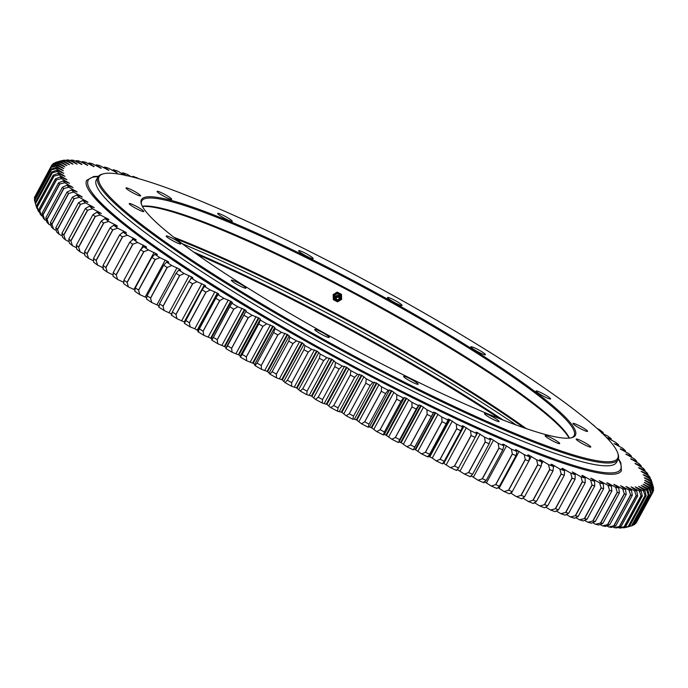 <?xml version="1.0" encoding="UTF-8"?>
<svg xmlns="http://www.w3.org/2000/svg" width="688" height="688" viewBox="0 0 688 688"><rect width="100%" height="100%" fill="white"/><g stroke="black" fill="none" stroke-linecap="round" stroke-linejoin="round"><path stroke-width="1.03" d="M337.077 297.096L337.696 297.311M585.161 445.084A8.29 1.006 -151.5 0 1 576.191 439.116A8.29 1.006 -151.5 0 1 581.799 441.06A8.29 1.006 -151.5 0 1 590.768 447.028A8.29 1.006 -151.5 0 1 585.161 445.084M554.098 441.636A8.29 1.006 -151.5 0 1 545.128 435.667A8.29 1.006 -151.5 0 1 550.735 437.611A8.29 1.006 -151.5 0 1 559.705 443.579A8.29 1.006 -151.5 0 1 554.098 441.636M493.502 419.594A8.29 1.006 -151.5 0 1 484.533 413.626A8.29 1.006 -151.5 0 1 490.14 415.569A8.29 1.006 -151.5 0 1 499.11 421.538A8.29 1.006 -151.5 0 1 493.502 419.594M323.687 335.469A8.29 1.006 -151.5 0 1 314.717 329.5A8.29 1.006 -151.5 0 1 320.316 331.444A8.29 1.006 -151.5 0 1 329.285 337.412A8.29 1.006 -151.5 0 1 323.687 335.469M240.318 286.191A8.29 1.006 -151.5 0 1 231.349 280.222A8.29 1.006 -151.5 0 1 236.956 282.175A8.29 1.006 -151.5 0 1 245.926 288.143A8.29 1.006 -151.5 0 1 240.318 286.191M175.182 241.987A8.29 1.006 -151.5 0 1 166.221 236.018A8.29 1.006 -151.5 0 1 171.819 237.962A8.29 1.006 -151.5 0 1 180.789 243.93A8.29 1.006 -151.5 0 1 175.182 241.987M138.202 209.582A8.29 1.006 -151.5 0 1 129.232 203.614A8.29 1.006 -151.5 0 1 134.839 205.557A8.29 1.006 -151.5 0 1 143.809 211.526A8.29 1.006 -151.5 0 1 138.202 209.582M134.994 193.904A8.29 1.006 -151.5 0 1 126.033 187.936A8.29 1.006 -151.5 0 1 131.632 189.879A8.29 1.006 -151.5 0 1 140.601 195.848A8.29 1.006 -151.5 0 1 134.994 193.904M166.057 197.353A8.29 1.006 -151.5 0 1 157.088 191.384A8.29 1.006 -151.5 0 1 162.695 193.328A8.29 1.006 -151.5 0 1 171.665 199.296A8.29 1.006 -151.5 0 1 166.057 197.353M226.662 219.386A8.29 1.006 -151.5 0 1 217.692 213.418A8.29 1.006 -151.5 0 1 223.299 215.37A8.29 1.006 -151.5 0 1 232.269 221.338A8.29 1.006 -151.5 0 1 226.662 219.386M307.57 256.667A8.29 1.006 -151.5 0 1 298.601 250.699A8.29 1.006 -151.5 0 1 304.208 252.642A8.29 1.006 -151.5 0 1 313.178 258.611A8.29 1.006 -151.5 0 1 307.57 256.667M396.477 303.511A8.29 1.006 -151.5 0 1 387.507 297.543A8.29 1.006 -151.5 0 1 393.115 299.486A8.29 1.006 -151.5 0 1 402.084 305.455A8.29 1.006 -151.5 0 1 396.477 303.511M479.846 352.789A8.29 1.006 -151.5 0 1 470.876 346.821A8.29 1.006 -151.5 0 1 476.483 348.764A8.29 1.006 -151.5 0 1 485.444 354.733A8.29 1.006 -151.5 0 1 479.846 352.789M544.973 397.002A8.29 1.006 -151.5 0 1 536.004 391.033A8.29 1.006 -151.5 0 1 541.611 392.977A8.29 1.006 -151.5 0 1 550.581 398.945A8.29 1.006 -151.5 0 1 544.973 397.002M412.585 382.313A8.29 1.006 -151.5 0 1 403.624 376.345A8.29 1.006 -151.5 0 1 409.222 378.288A8.29 1.006 -151.5 0 1 418.192 384.257A8.29 1.006 -151.5 0 1 412.585 382.313M581.962 429.407A8.29 1.006 -151.5 0 1 572.992 423.438A8.29 1.006 -151.5 0 1 578.591 425.382A8.29 1.006 -151.5 0 1 587.561 431.35A8.29 1.006 -151.5 0 1 581.962 429.407M523.74 427.73A279.612 34.073 28.5 0 0 281.616 286.595A279.612 34.073 28.5 0 0 175.887 238.856M173.815 237.24A278.692 33.961 -151.5 0 1 282.235 286.01A278.692 33.961 -151.5 0 1 526.225 428.581M569.131 438.144A246.906 30.091 28.5 0 0 303.081 267.211A246.906 30.091 28.5 0 0 142.433 206.469M142.33 206.271A245.986 29.98 -151.5 0 1 303.709 266.626A245.986 29.98 -151.5 0 1 569.346 438.118M408.474 377.394A246.906 30.091 -151.5 0 1 141.298 203.803A246.906 30.091 -151.5 0 1 308.319 257.561A246.906 30.091 -151.5 0 1 571.977 437.645A246.906 30.091 -151.5 0 1 408.474 377.394M571.332 437.817A245.986 29.98 28.5 0 0 574.136 435.659A245.986 29.98 28.5 0 0 308.069 258.593A245.986 29.98 28.5 0 0 141.788 200.913A245.986 29.98 28.5 0 0 141.504 204.431M418.244 389.081A295.04 35.957 28.5 0 0 617.833 453.315A295.04 35.957 28.5 0 0 298.558 245.883A295.04 35.957 28.5 0 0 103.183 173.883A295.04 35.957 28.5 0 0 418.244 389.081M617.833 453.315L618.202 454.544A295.96 36.068 -151.5 0 1 618.056 459.507A295.96 36.068 -151.5 0 1 417.994 390.105A295.96 36.068 -151.5 0 1 97.868 177.065A295.96 36.068 -151.5 0 1 101.944 174.236L103.183 173.883M97.868 177.065L96.337 179.878A295.96 36.068 28.5 0 0 416.464 392.917A295.96 36.068 28.5 0 0 616.534 462.319L618.056 459.507M499.608 418.665A298.265 36.352 28.5 0 0 273.471 290.104A298.265 36.352 28.5 0 0 196.63 254.164M193.586 251.997A297.345 36.24 -151.5 0 1 274.091 289.519A297.345 36.24 -151.5 0 1 503.083 420.041M182.26 243.715A297.345 36.24 -151.5 0 1 275.621 286.707A297.345 36.24 -151.5 0 1 516.198 425.029A297.345 36.24 28.5 0 0 182.26 243.715M629.546 526.268L646.127 495.73A342.168 41.701 -151.5 0 1 645.129 495.867L628.548 526.397A342.168 41.701 28.5 0 0 629.546 526.268L624.893 527.636A338.479 41.254 -151.5 0 1 623.371 527.842L622.717 527.507M625.71 526.587L642.291 496.048A342.168 41.701 -151.5 0 1 641.078 496.057L624.498 526.595A342.168 41.701 28.5 0 0 625.71 526.587L621.161 527.988A338.479 41.254 -151.5 0 1 619.303 528.006L618.168 527.412M621.109 526.466L637.69 495.928A342.168 41.701 -151.5 0 1 636.262 495.816L619.682 526.346A342.168 41.701 28.5 0 0 621.109 526.466L616.663 527.902A338.479 41.254 -151.5 0 1 614.479 527.73L612.879 526.879M615.743 525.899L632.324 495.36A342.168 41.701 -151.5 0 1 630.69 495.119L614.109 525.658A342.168 41.701 28.5 0 0 615.743 525.899L611.417 527.378A338.479 41.254 -151.5 0 1 608.914 527.008L606.85 525.899M609.645 524.892L626.226 494.354A342.168 41.701 -151.5 0 1 624.386 493.993L607.805 524.531A342.168 41.701 28.5 0 0 609.645 524.892L605.44 526.415A338.479 41.254 -151.5 0 1 602.619 525.856L600.108 524.48M602.808 523.439L619.389 492.9A342.168 41.701 -151.5 0 1 617.351 492.419L600.77 522.957A342.168 41.701 28.5 0 0 602.808 523.439L598.732 525.013A338.479 41.254 -151.5 0 1 595.61 524.273L592.66 522.631M595.275 521.556L611.856 491.017A342.168 41.701 -151.5 0 1 609.62 490.415L593.039 520.954A342.168 41.701 28.5 0 0 595.275 521.556L591.336 523.181A338.479 41.254 -151.5 0 1 587.905 522.252L584.542 520.352M587.045 519.242L603.625 488.704A342.168 41.701 -151.5 0 1 601.209 487.981L584.628 518.52A342.168 41.701 28.5 0 0 587.045 519.242L583.243 520.928A338.479 41.254 -151.5 0 1 579.528 519.818L575.753 517.643M578.152 516.507L594.733 485.969A342.168 41.701 -151.5 0 1 592.136 485.126L575.555 515.665A342.168 41.701 28.5 0 0 578.152 516.507L574.497 518.253A338.479 41.254 -151.5 0 1 570.507 516.963L566.336 514.521M568.623 513.351L585.204 482.813A342.168 41.701 -151.5 0 1 582.418 481.858L565.846 512.397A342.168 41.701 28.5 0 0 568.623 513.351L565.115 515.157A338.479 41.254 -151.5 0 1 560.849 513.695L556.3 510.995M558.467 509.791L575.048 479.252A342.168 41.701 -151.5 0 1 572.098 478.186L555.517 508.716A342.168 41.701 28.5 0 0 558.467 509.791L555.121 511.666A338.479 41.254 -151.5 0 1 550.598 510.032L545.687 507.065M547.725 505.826L564.306 475.288A342.168 41.701 -151.5 0 1 561.193 474.109L544.612 504.648A342.168 41.701 28.5 0 0 547.725 505.826L544.535 507.778A338.479 41.254 -151.5 0 1 539.77 505.972L534.232 502.567M536.416 501.475L552.997 470.936A342.168 41.701 -151.5 0 1 549.738 469.655L533.157 500.193A342.168 41.701 28.5 0 0 536.416 501.475L533.389 503.504A338.479 41.254 -151.5 0 1 528.393 501.535L522.803 498.035M524.583 496.745L541.155 466.206A342.168 41.701 -151.5 0 1 537.758 464.821L521.177 495.36A342.168 41.701 28.5 0 0 524.583 496.745L521.719 498.852A338.479 41.254 -151.5 0 1 516.499 496.727L510.591 492.978M512.242 491.653L528.823 461.115A342.168 41.701 -151.5 0 1 525.279 459.627L508.699 490.166A342.168 41.701 28.5 0 0 512.242 491.653L509.55 493.846A338.479 41.254 -151.5 0 1 504.123 491.559L497.897 487.577M499.436 486.21L516.009 455.671A342.168 41.701 -151.5 0 1 512.354 454.089L495.773 484.627A342.168 41.701 28.5 0 0 499.436 486.21L496.917 488.48A338.479 41.254 -151.5 0 1 491.301 486.055L483.982 481.488M486.192 480.43L502.773 449.892A342.168 41.701 -151.5 0 1 498.998 448.215L482.417 478.753A342.168 41.701 28.5 0 0 486.192 480.43L483.845 482.787A338.479 41.254 -151.5 0 1 478.057 480.224L470.962 475.718M472.553 474.324L489.134 443.794A342.168 41.701 -151.5 0 1 485.246 442.031L468.666 472.561A342.168 41.701 28.5 0 0 472.553 474.324L470.386 476.775A338.479 41.254 -151.5 0 1 464.426 474.075L457.09 469.422M458.543 467.917L475.124 437.387A342.168 41.701 -151.5 0 1 471.151 435.538L454.57 466.077A342.168 41.701 28.5 0 0 458.543 467.917L456.557 470.463A338.479 41.254 -151.5 0 1 450.459 467.634L443.046 462.904M444.216 461.227L460.797 430.688A342.168 41.701 -151.5 0 1 456.737 428.77L440.157 459.3A342.168 41.701 28.5 0 0 444.216 461.227L442.41 463.858A338.479 41.254 -151.5 0 1 436.175 460.917L432.262 458.062L428.013 456.032M429.604 454.261L446.185 423.722A342.168 41.701 -151.5 0 1 442.049 421.727L425.468 452.265A342.168 41.701 28.5 0 0 429.604 454.261L427.97 456.995A338.479 41.254 -151.5 0 1 421.624 453.934L415.629 449.797L413.643 449.083L413.282 449.875A338.479 41.254 -151.5 0 1 406.84 446.71L401.164 442.694L399.066 441.911L398.378 442.522A338.479 41.254 -151.5 0 1 391.859 439.262L385.985 435.108L384.317 434.515L383.311 434.954A338.479 41.254 -151.5 0 1 376.732 431.608L371.735 427.876L369.43 426.938L368.114 427.196A338.479 41.254 -151.5 0 1 361.484 423.774L356.848 420.187L354.449 419.19L352.824 419.267A338.479 41.254 -151.5 0 1 346.167 415.776L341.902 412.353L337.481 411.192A338.479 41.254 -151.5 0 1 330.816 407.64L326.938 404.389L322.13 402.979A338.479 41.254 -151.5 0 1 315.482 399.384L311.44 396.013L306.814 394.663A338.479 41.254 -151.5 0 1 300.183 391.025L296.554 387.843L291.566 386.26A338.479 41.254 -151.5 0 1 284.987 382.597L282.304 379.905L276.43 377.798A338.479 41.254 -151.5 0 1 269.911 374.109L267.649 371.623L261.449 369.293A338.479 41.254 -151.5 0 1 255.007 365.595L254.637 364.416L253.167 363.316L246.657 360.77A338.479 41.254 -151.5 0 1 240.31 357.072L240.258 356.066L238.899 355.008L232.105 352.247A338.479 41.254 -151.5 0 1 225.87 348.567L226.137 347.724L224.89 346.718L217.812 343.759A338.479 41.254 -151.5 0 1 211.706 340.087L212.3 339.425L210.674 338.169L203.837 335.323A338.479 41.254 -151.5 0 1 197.877 331.676L215.783 298.239A342.168 41.701 -151.5 0 0 219.67 300.613L203.089 331.152A342.168 41.701 28.5 0 1 199.202 328.778M213.211 337.292A342.168 41.701 28.5 0 0 217.193 339.683L233.774 309.144A342.168 41.701 -151.5 0 1 229.792 306.753L212.3 339.425M198.789 331.195L194.816 328.744L190.198 326.946A338.479 41.254 -151.5 0 1 184.401 323.343L202.134 289.811A342.168 41.701 -151.5 0 0 205.91 292.159L189.329 322.698A342.168 41.701 28.5 0 1 185.554 320.35M184.84 322.259L176.945 318.673A338.479 41.254 -151.5 0 1 171.321 315.121L172.301 312.025L188.882 281.487A342.168 41.701 -151.5 0 0 192.545 283.809L175.965 314.339A342.168 41.701 28.5 0 1 172.301 312.025M172.086 314.201L164.105 310.512A338.479 41.254 -151.5 0 1 158.679 307.02L159.487 303.821L176.068 273.291A342.168 41.701 -151.5 0 0 179.602 275.57L163.022 306.108A342.168 41.701 28.5 0 1 159.487 303.821M159.435 306.048L151.721 302.496A338.479 41.254 -151.5 0 1 146.501 299.065L147.129 295.771L163.71 265.233A342.168 41.701 -151.5 0 0 167.115 267.469L150.543 298.007A342.168 41.701 28.5 0 1 147.129 295.771M146.759 297.775L139.819 294.627A338.479 41.254 -151.5 0 1 134.814 291.273L135.278 287.885L151.859 257.346A342.168 41.701 -151.5 0 0 155.127 259.539L138.546 290.069A342.168 41.701 28.5 0 1 135.278 287.885M135.011 289.949L128.432 286.948A338.479 41.254 -151.5 0 1 123.659 283.68L123.96 280.188L140.541 249.649A342.168 41.701 -151.5 0 0 143.654 251.782L127.074 282.321A342.168 41.701 28.5 0 1 123.96 280.188M123.788 282.329L117.588 279.466A338.479 41.254 -151.5 0 1 113.064 276.292L113.202 272.706L129.783 242.167A342.168 41.701 -151.5 0 0 132.732 244.24L116.16 274.779A342.168 41.701 28.5 0 1 113.202 272.706M113.124 274.916L107.319 272.207A338.479 41.254 -151.5 0 1 103.045 269.128L103.037 265.448L119.617 234.909A342.168 41.701 -151.5 0 0 122.404 236.913L105.823 267.451A342.168 41.701 28.5 0 1 103.037 265.448M103.561 268.019L97.653 265.181A338.479 41.254 -151.5 0 1 93.645 262.214L93.491 258.439L110.063 227.9A342.168 41.701 -151.5 0 0 112.677 229.835L96.096 260.374A342.168 41.701 28.5 0 1 93.491 258.439M93.602 260.855L88.606 258.421A338.479 41.254 -151.5 0 1 84.882 255.566L84.581 251.696L101.162 221.158A342.168 41.701 -151.5 0 0 103.587 223.015L87.006 253.554A342.168 41.701 28.5 0 1 84.581 251.696M84.787 254.207L80.212 251.928A338.479 41.254 -151.5 0 1 76.781 249.202L76.334 245.238L92.914 214.708A342.168 41.701 -151.5 0 0 95.15 216.479L78.57 247.018A342.168 41.701 28.5 0 1 76.334 245.238M76.635 247.835L72.498 245.736A338.479 41.254 -151.5 0 1 69.368 243.139L68.783 239.089L85.364 208.55A342.168 41.701 -151.5 0 0 87.402 210.244L70.821 240.783A342.168 41.701 28.5 0 1 68.783 239.089M69.17 241.755L65.472 239.845A338.479 41.254 -151.5 0 1 62.642 237.394L61.937 233.258L78.518 202.719A342.168 41.701 -151.5 0 0 80.358 204.319L63.778 234.857A342.168 41.701 28.5 0 1 61.937 233.258M62.41 235.993L59.159 234.29A338.479 41.254 -151.5 0 1 56.648 231.976L55.814 227.754L72.395 197.215A342.168 41.701 -151.5 0 0 74.029 198.72L57.448 229.259A342.168 41.701 28.5 0 1 55.814 227.754M56.373 230.557L53.578 229.07A338.479 41.254 -151.5 0 1 51.385 226.911L50.43 222.602L67.011 192.064A342.168 41.701 -151.5 0 0 68.447 193.474L51.867 224.004A342.168 41.701 28.5 0 1 50.43 222.602M51.067 225.466L48.736 224.202A338.479 41.254 -151.5 0 1 46.87 222.198L45.812 217.812L62.393 187.274A342.168 41.701 -151.5 0 0 63.606 188.581L47.025 219.119A342.168 41.701 28.5 0 1 45.812 217.812M46.517 220.728L44.651 219.696A338.479 41.254 -151.5 0 1 43.112 217.864L41.959 213.4L58.54 182.862A342.168 41.701 -151.5 0 0 59.538 184.057L42.957 214.596A342.168 41.701 28.5 0 1 41.959 213.4M42.725 216.359L41.332 215.576A338.479 41.254 -151.5 0 1 40.136 213.908L38.889 209.376L55.461 178.837A342.168 41.701 -151.5 0 0 56.244 179.921L39.663 210.459A342.168 41.701 28.5 0 1 38.889 209.376M39.715 212.368L38.795 211.844A338.479 41.254 -151.5 0 1 37.935 210.347L36.602 205.746L53.174 175.208A342.168 41.701 -151.5 0 0 53.741 176.18L37.161 206.718A342.168 41.701 28.5 0 1 36.602 205.746M37.47 208.765L37.032 208.516A338.479 41.254 -151.5 0 1 36.516 207.191L35.105 202.521L51.686 171.983A342.168 41.701 -151.5 0 0 52.021 172.843L35.441 203.381A342.168 41.701 28.5 0 1 35.105 202.521M124.562 175.148L117.493 171.037A338.479 41.254 28.5 0 0 113.503 169.747L117.201 172.92L108.472 168.182A338.479 41.254 28.5 0 0 104.757 167.072L108.842 170.418L100.095 165.748A338.479 41.254 28.5 0 0 96.664 164.819L101.127 168.328L92.39 163.727A338.479 41.254 28.5 0 0 89.268 162.987L93.852 166.599L85.381 162.144A338.479 41.254 28.5 0 0 82.56 161.585L87.746 165.404L79.086 160.992A338.479 41.254 28.5 0 0 76.583 160.622L81.906 164.552L73.521 160.27A338.479 41.254 28.5 0 0 71.337 160.098L77.176 164.174L68.697 159.994A338.479 41.254 28.5 0 0 66.839 160.012L72.988 164.2L64.629 160.158A338.479 41.254 28.5 0 0 63.107 160.364L69.436 164.681L61.335 160.751A338.479 41.254 28.5 0 0 61.241 160.777A338.479 41.254 28.5 0 0 60.14 161.147L66.856 165.541L58.807 161.792A338.479 41.254 28.5 0 0 57.955 162.377L64.878 166.9L57.07 163.262A338.479 41.254 28.5 0 0 56.562 164.028L63.778 168.569L56.115 165.163A338.479 41.254 28.5 0 0 55.952 166.118L63.382 170.71L55.96 167.485A338.479 41.254 28.5 0 0 56.132 168.62L63.795 173.367L56.588 170.228A338.479 41.254 28.5 0 0 57.104 171.544L64.973 176.343L58.007 173.385A338.479 41.254 28.5 0 0 58.858 174.881L66.917 179.706L60.209 176.945A338.479 41.254 28.5 0 0 61.404 178.613L69.514 183.318L63.184 180.901A338.479 41.254 28.5 0 0 64.724 182.733L73.083 187.592L66.942 185.235A338.479 41.254 28.5 0 0 68.809 187.231L77.125 191.918L71.457 189.948A338.479 41.254 28.5 0 0 73.642 192.098L82.035 196.759L76.721 195.014A338.479 41.254 28.5 0 0 79.232 197.318L87.892 202.126L82.715 200.432A338.479 41.254 28.5 0 0 85.544 202.883L94.256 207.647L89.431 206.176A338.479 41.254 28.5 0 0 92.57 208.765L101.308 213.478L96.853 212.239A338.479 41.254 28.5 0 0 100.285 214.966L108.738 219.377L108.79 219.868L104.954 218.603A338.479 41.254 28.5 0 0 108.678 221.45L117.089 225.776L117.295 226.352L113.718 225.251A338.479 41.254 28.5 0 0 117.717 228.218L126.076 232.441L126.429 233.094L123.118 232.166A338.479 41.254 28.5 0 0 127.392 235.236L136.018 239.605L136.164 240.078L133.128 239.321A338.479 41.254 28.5 0 0 137.66 242.503L146.2 246.751L146.475 247.293L143.732 246.708A338.479 41.254 28.5 0 0 148.505 249.985L156.537 253.838L157.337 254.715L154.886 254.311A338.479 41.254 28.5 0 0 159.891 257.665L167.777 261.38L168.723 262.326L166.565 262.094A338.479 41.254 28.5 0 0 171.794 265.525L179.946 269.369L180.6 270.1L178.751 270.049A338.479 41.254 28.5 0 0 184.178 273.549L192.158 277.23L192.932 278.021L191.393 278.15A338.479 41.254 28.5 0 0 197.017 281.71L204.8 285.228L205.703 286.07L204.474 286.38A338.479 41.254 28.5 0 0 210.27 289.983L217.838 293.32L218.853 294.223L217.95 294.713A338.479 41.254 28.5 0 0 223.901 298.351L231.237 301.507L232.372 302.462L231.779 303.124A338.479 41.254 28.5 0 0 237.885 306.796L244.962 309.755L246.209 310.761L245.943 311.595A338.479 41.254 28.5 0 0 252.169 315.285L258.972 318.045L260.331 319.094L260.382 320.109A338.479 41.254 28.5 0 0 266.729 323.807L273.239 326.353L274.701 327.454L275.08 328.632A338.479 41.254 28.5 0 0 281.521 332.33L287.722 334.66L289.983 337.146A338.479 41.254 28.5 0 0 296.502 340.835L302.376 342.942L305.051 345.634A338.479 41.254 28.5 0 0 311.638 349.298L317.168 351.172L320.255 354.062A338.479 41.254 28.5 0 0 326.886 357.7L332.055 359.342L335.546 362.421A338.479 41.254 28.5 0 0 342.203 366.016L346.46 367.134L350.889 370.677A338.479 41.254 28.5 0 0 357.554 374.22L361.974 375.39L366.24 378.813A338.479 41.254 28.5 0 0 372.887 382.304L376.379 382.941L381.556 386.811A338.479 41.254 28.5 0 0 388.178 390.234L389.503 389.976L391.807 390.904L396.804 394.645A338.479 41.254 28.5 0 0 403.383 397.991L404.389 397.552L406.591 398.412L411.931 402.299A338.479 41.254 28.5 0 0 418.45 405.55L419.138 404.94L421.237 405.731L426.913 409.738A338.479 41.254 28.5 0 0 433.354 412.903L433.715 412.121L435.177 412.576L441.696 416.962A338.479 41.254 28.5 0 0 448.034 420.024L448.086 419.069L449.436 419.456L456.247 423.946A338.479 41.254 28.5 0 0 462.474 426.895L462.198 425.769L463.445 426.087L470.532 430.671A338.479 41.254 28.5 0 0 476.629 433.5L476.027 432.202L477.162 432.451L484.498 437.112A338.479 41.254 28.5 0 0 490.458 439.813L489.538 438.351L491.034 438.746L498.129 443.253A338.479 41.254 28.5 0 0 503.917 445.824L502.687 444.207L504.046 444.517L511.373 449.092A338.479 41.254 28.5 0 0 516.989 451.517L515.441 449.746L516.215 449.78L524.196 454.596A338.479 41.254 28.5 0 0 529.622 456.875L527.765 454.949L528.418 454.914L536.571 459.756A338.479 41.254 28.5 0 0 541.791 461.889L539.624 459.816L540.57 459.876L548.465 464.563A338.479 41.254 28.5 0 0 553.462 466.533L551.002 464.323L551.802 464.305L559.834 469.001A338.479 41.254 28.5 0 0 564.607 470.816L561.847 468.468L562.5 468.356L570.67 473.06A338.479 41.254 28.5 0 0 575.185 474.703L572.296 471.908L580.921 476.732A338.479 41.254 28.5 0 0 585.187 478.194L581.867 475.597L582.22 475.322L590.579 479.992A338.479 41.254 28.5 0 0 594.57 481.282L591.19 478.212L599.601 482.847A338.479 41.254 28.5 0 0 603.316 483.965L599.231 480.62L607.977 485.289A338.479 41.254 28.5 0 0 611.4 486.218L607.212 482.778L615.683 487.302A338.479 41.254 28.5 0 0 618.804 488.05L613.98 484.378L622.692 488.893A338.479 41.254 28.5 0 0 625.504 489.443L620.542 485.668L628.987 490.045A338.479 41.254 28.5 0 0 631.489 490.406L625.968 486.459L634.551 490.759A338.479 41.254 28.5 0 0 636.735 490.94L631.059 486.863L639.376 491.043A338.479 41.254 28.5 0 0 641.233 491.026L635.222 486.82L643.443 490.879A338.479 41.254 28.5 0 0 644.966 490.673L638.636 486.356L646.737 490.277A338.479 41.254 28.5 0 0 647.924 489.882L641.293 485.453L649.257 489.245A338.479 41.254 28.5 0 0 650.108 488.661L643.134 484.189L651.003 487.775A338.479 41.254 28.5 0 0 651.51 487.001L644.321 482.391L651.949 485.874A338.479 41.254 28.5 0 0 652.121 484.92L644.69 480.319L652.112 483.552A338.479 41.254 28.5 0 0 651.94 482.408L644.303 477.764L651.484 480.809A338.479 41.254 28.5 0 0 650.968 479.484L643.099 474.694L650.065 477.653A338.479 41.254 28.5 0 0 649.205 476.156L641.156 471.332L647.864 474.092A338.479 41.254 28.5 0 0 646.668 472.424L638.559 467.72L644.888 470.136A338.479 41.254 28.5 0 0 643.349 468.304L634.99 463.445L641.13 465.802A338.479 41.254 28.5 0 0 639.264 463.798L630.681 458.776M630.784 458.948L636.615 461.089A338.479 41.254 28.5 0 0 634.422 458.93L625.839 454.097L631.352 456.024A338.479 41.254 28.5 0 0 628.841 453.71L620.18 448.903L625.358 450.606A338.479 41.254 28.5 0 0 622.528 448.155L614.057 443.597L618.632 444.861A338.479 41.254 28.5 0 0 615.502 442.264L606.764 437.559L611.219 438.798A338.479 41.254 28.5 0 0 607.788 436.072L601.699 433.044M625.839 454.097L626.587 454.114L626.364 454.544M620.18 448.903L620.808 448.851L620.593 449.255M600.495 431.574L603.118 432.434A338.479 41.254 28.5 0 0 599.394 429.579L597.064 428.435M593.916 425.657L594.355 425.786A338.479 41.254 28.5 0 0 592.265 424.229M138.469 178.613L137.402 177.968A338.479 41.254 28.5 0 0 132.879 176.334L134.237 177.452M131.09 176.644L127.151 174.305A338.479 41.254 28.5 0 0 122.885 172.843L126.188 175.827M108.386 170.28L108.592 169.893L108.842 170.418M100.534 168.156L100.758 167.734L101.127 168.328M93.353 166.436L93.594 165.997L94.093 166.651M82.121 197.138L81.476 196.914M87.763 202.358L87.264 202.177M145.976 247.173L146.2 246.751L146.475 247.293M156.675 254.586L156.933 254.113L157.337 254.715M167.889 262.214L168.19 261.655L168.723 262.326M232.389 302.445L229.792 306.753M246.209 310.761L227.547 345.858A342.168 41.701 28.5 0 0 231.615 348.266L248.196 317.727A342.168 41.701 -151.5 0 1 244.128 315.319M431.316 416.507A342.168 41.701 -151.5 0 1 427.119 414.443L410.538 444.981A342.168 41.701 28.5 0 0 414.735 447.045L433.724 412.103M515.441 449.746L516.215 449.78L515.94 450.287M527.765 454.949L528.418 454.914L528.178 455.361M539.624 459.816L540.157 459.713L539.942 460.1M591.19 478.212L590.734 478.375M607.315 483.294L606.825 482.916M614.479 485.031L613.877 484.567M636.615 461.089L636.933 462.534M641.13 465.802L641.483 467.272M631.352 456.024L631.627 457.443M625.358 450.606L625.59 452.007M618.632 444.861L618.83 446.245M611.219 438.798L611.365 440.165M603.118 432.434L603.213 433.793M131.958 176.859L132.879 176.334M121.664 173.479L122.885 172.843M112.247 170.357L113.503 169.747M103.458 167.648L104.757 167.072M95.34 165.369L96.664 164.819M87.892 163.52L89.268 162.987M81.15 162.101L82.56 161.585M75.121 161.121L76.583 160.622M69.832 160.588L71.337 160.098M65.283 160.493L66.839 160.012M61.499 160.837L63.107 160.364M61.155 160.803L56.175 162.239A342.168 41.701 -151.5 0 0 55.401 162.497L55.195 162.867M55.401 162.497L60.14 161.147M58.807 161.792L53.69 163.323A342.168 41.701 -151.5 0 0 53.131 163.701L52.615 164.647M53.131 163.701L57.955 162.377M57.07 163.262L51.987 164.836A342.168 41.701 -151.5 0 0 51.66 165.344L35.157 196.14M51.66 165.344L56.562 164.028M34.512 197.327L51.093 166.797A342.168 41.701 -151.5 0 0 50.981 167.416L34.4 197.955A342.168 41.701 28.5 0 1 34.512 197.327M56.115 165.163L51.093 166.797M50.981 167.416L55.952 166.118M34.735 199.107L34.4 197.955M34.409 199.718L50.989 169.179A342.168 41.701 -151.5 0 0 51.101 169.919L34.52 200.457A342.168 41.701 28.5 0 1 34.409 199.718M55.96 167.485L50.989 169.179M51.101 169.919L56.132 168.62M35.131 202.478L34.52 200.457M56.588 170.228L51.686 171.983M52.021 172.843L57.104 171.544M37.032 208.516L35.441 203.381M58.007 173.385L53.174 175.208M53.741 176.18L58.858 174.881M38.795 211.844L37.161 206.718M60.209 176.945L55.461 178.837M56.244 179.921L61.404 178.613M41.332 215.576L39.663 210.459M63.184 180.901L58.54 182.862M59.538 184.057L64.724 182.733M44.651 219.696L42.957 214.596M66.942 185.235L62.393 187.274M63.606 188.581L68.809 187.231M48.736 224.202L47.025 219.119M71.457 189.948L67.011 192.064M68.447 193.474L73.642 192.098M53.578 229.07L51.867 224.004M76.721 195.014L72.395 197.215M74.029 198.72L79.232 197.318M59.159 234.29L57.448 229.259M82.715 200.432L78.518 202.719M80.358 204.319L85.544 202.883M65.472 239.845L63.778 234.857M89.431 206.176L85.364 208.55M87.402 210.244L92.57 208.765M72.498 245.736L70.821 240.783M96.853 212.239L92.914 214.708M95.15 216.479L100.285 214.966M80.212 251.928L78.57 247.018M104.954 218.603L101.162 221.158M103.587 223.015L108.678 221.45M88.606 258.421L87.006 253.554M113.718 225.251L110.063 227.9M112.677 229.835L117.717 228.218M97.653 265.181L96.096 260.374M123.118 232.166L119.617 234.909M122.404 236.913L127.392 235.236M107.319 272.207L105.823 267.451M133.128 239.321L129.783 242.167M132.732 244.24L137.66 242.503M117.588 279.466L116.16 274.779M143.732 246.708L140.541 249.649M143.654 251.782L148.505 249.985M128.432 286.948L127.074 282.321M154.886 254.311L151.859 257.346M155.127 259.539L159.891 257.665M139.819 294.627L138.546 290.069M166.565 262.094L163.71 265.233M167.115 267.469L171.794 265.525M151.721 302.496L150.543 298.007M178.751 270.049L176.068 273.291M179.602 275.57L184.178 273.549M164.105 310.512L163.022 306.108M191.393 278.15L188.882 281.487M192.545 283.809L197.017 281.71M176.945 318.673L175.965 314.339M204.474 286.38L202.134 289.811M205.91 292.159L210.27 289.983M190.198 326.946L189.329 322.698M217.95 294.713L215.783 298.239M219.67 300.613L223.901 298.351M203.837 335.323L203.089 331.152M233.774 309.144L237.885 306.796M217.812 343.759L217.193 339.683M248.196 317.727L252.169 315.285M227.547 345.858L225.87 348.567M232.105 352.247L231.615 348.266M242.176 354.466L258.757 323.928A342.168 41.701 -151.5 0 0 262.893 326.336L246.313 356.874A342.168 41.701 28.5 0 1 242.176 354.466L240.31 357.072M260.382 320.109L258.757 323.928M262.893 326.336L266.729 323.807M246.657 360.77L246.313 356.874M257.045 363.083L273.626 332.545A342.168 41.701 -151.5 0 0 277.823 334.953L261.242 365.491A342.168 41.701 28.5 0 1 257.045 363.083L255.007 365.595M275.08 328.632L273.626 332.545M277.823 334.953L281.521 332.33M261.449 369.293L261.242 365.491M272.13 371.683L288.711 341.153A342.168 41.701 -151.5 0 0 292.959 343.553L276.378 374.091A342.168 41.701 28.5 0 1 272.13 371.683L269.911 374.109M289.983 337.146L288.711 341.153M292.959 343.553L296.502 340.835M276.43 377.798L276.378 374.091M287.378 380.258L303.958 349.719A342.168 41.701 -151.5 0 0 308.241 352.11L291.669 382.648A342.168 41.701 28.5 0 1 287.378 380.258L284.987 382.597M305.051 345.634L303.958 349.719M308.241 352.11L311.638 349.298M291.566 386.26L291.669 382.648M302.754 388.78L319.335 358.242A342.168 41.701 -151.5 0 0 323.652 360.615L307.072 391.145A342.168 41.701 28.5 0 1 302.754 388.78L300.183 391.025M320.255 354.062L319.335 358.242M323.652 360.615L326.886 357.7M306.814 394.663L307.072 391.145M318.217 397.217L334.798 366.678A342.168 41.701 -151.5 0 0 339.132 369.026L322.552 399.565A342.168 41.701 28.5 0 1 318.217 397.217L315.482 399.384M335.546 362.421L334.798 366.678M339.132 369.026L342.203 366.016M322.13 402.979L322.552 399.565M333.723 405.559L350.304 375.02A342.168 41.701 -151.5 0 0 354.647 377.334L338.066 407.872A342.168 41.701 28.5 0 1 333.723 405.559L330.816 407.64M350.889 370.677L350.304 375.02M354.647 377.334L357.554 374.22M337.481 411.192L338.066 407.872M349.246 413.772L365.818 383.233A342.168 41.701 -151.5 0 0 370.161 385.512L353.58 416.051A342.168 41.701 28.5 0 1 349.246 413.772L346.167 415.776M366.24 378.813L365.818 383.233M370.161 385.512L372.887 382.304M352.824 419.267L353.58 416.051M364.726 421.847L381.298 391.309A342.168 41.701 -151.5 0 0 385.624 393.536L369.043 424.075A342.168 41.701 28.5 0 1 364.726 421.847L361.484 423.774M381.556 386.811L381.298 391.309M385.624 393.536L388.178 390.234M368.114 427.196L369.043 424.075M380.129 429.751L396.709 399.212A342.168 41.701 -151.5 0 0 400.992 401.396L384.411 431.926A342.168 41.701 28.5 0 1 380.129 429.751L376.732 431.608M396.804 394.645L396.709 399.212M400.992 401.396L403.383 397.991M383.311 434.954L384.411 431.926M395.411 437.473L411.992 406.935A342.168 41.701 -151.5 0 0 416.24 409.059L399.659 439.589A342.168 41.701 28.5 0 1 395.411 437.473L391.859 439.262M411.931 402.299L411.992 406.935M416.24 409.059L418.45 405.55M398.378 442.522L399.659 439.589M426.913 409.738L427.119 414.443M410.538 444.981L406.84 446.71M413.282 449.875L414.735 447.045M441.696 416.962L442.049 421.727M446.185 423.722L448.034 420.024M425.468 452.265L421.624 453.934M456.247 423.946L456.737 428.77M460.797 430.688L462.474 426.895M440.157 459.3L436.175 460.917M470.532 430.671L471.151 435.538M475.124 437.387L477.162 432.451M454.57 466.077L450.459 467.634M484.498 437.112L485.246 442.031M489.134 443.794L490.458 439.813M468.666 472.561L464.426 474.075M498.129 443.253L498.998 448.215M502.773 449.892L503.917 445.824M482.417 478.753L478.057 480.224M511.373 449.092L512.354 454.089M516.009 455.671L516.989 451.517M495.773 484.627L491.301 486.055M524.196 454.596L525.279 459.627M528.823 461.115L529.622 456.875M508.699 490.166L504.123 491.559M536.571 459.756L537.758 464.821M541.155 466.206L541.791 461.889M521.177 495.36L516.499 496.727M548.465 464.563L549.738 469.655M552.997 470.936L553.462 466.533M533.157 500.193L528.393 501.535M559.834 469.001L561.193 474.109M564.306 475.288L564.607 470.816M544.612 504.648L539.77 505.972M570.67 473.06L572.098 478.186M575.048 479.252L575.185 474.703M555.517 508.716L550.598 510.032M580.921 476.732L582.418 481.858M585.204 482.813L585.187 478.194M565.846 512.397L560.849 513.695M590.579 479.992L592.136 485.126M594.733 485.969L594.57 481.282M575.555 515.665L570.507 516.963M599.601 482.847L601.209 487.981M603.625 488.704L603.316 483.965M584.628 518.52L579.528 519.818M607.977 485.289L609.62 490.415M611.856 491.017L611.4 486.218M593.039 520.954L587.905 522.252M615.683 487.302L617.351 492.419M619.389 492.9L618.804 488.05M600.77 522.957L595.61 524.273M622.692 488.893L624.386 493.993M626.226 494.354L625.504 489.443M607.805 524.531L602.619 525.856M628.987 490.045L630.69 495.119M632.324 495.36L631.489 490.406M614.109 525.658L608.914 527.008M634.551 490.759L636.262 495.816M637.69 495.928L636.735 490.94M619.682 526.346L614.479 527.73M639.376 491.043L641.078 496.057M642.291 496.048L641.233 491.026M624.498 526.595L619.303 528.006M643.443 490.879L645.129 495.867M646.127 495.73L644.966 490.673M628.548 526.397L623.371 527.842M631.825 525.761L648.406 495.222A342.168 41.701 -151.5 0 0 649.18 494.964L632.599 525.503A342.168 41.701 28.5 0 1 631.825 525.761L626.665 527.249M646.737 490.277L648.406 495.222M649.18 494.964L647.924 489.882M634.31 524.677L650.891 494.147A342.168 41.701 -151.5 0 0 651.45 493.76L634.869 524.299A342.168 41.701 28.5 0 1 634.31 524.677L632.805 525.133M649.257 489.245L650.891 494.147M651.45 493.76L650.108 488.661M636.013 523.164L652.594 492.625A342.168 41.701 -151.5 0 0 652.921 492.118L636.34 522.656A342.168 41.701 28.5 0 1 636.013 523.164L635.385 523.353M651.003 487.775L652.594 492.625M652.921 492.118L651.51 487.001M652.843 491.86L653.488 490.673A342.168 41.701 -151.5 0 0 653.6 490.045L652.121 484.92M651.949 485.874L653.488 490.673M653.265 488.893L653.591 488.282A342.168 41.701 -151.5 0 0 653.48 487.543L651.94 482.408M652.112 483.552L653.591 488.282M652.869 485.522L651.484 480.809M650.065 477.653L650.53 479.235M647.864 474.092L648.285 475.632M644.888 470.136L645.275 471.641M653.17 488.575L653.497 487.973M652.757 491.542L653.394 490.355M635.695 523.25L652.499 492.307M634.001 524.772L650.796 493.829M631.515 525.847L648.311 494.904M628.239 526.492L645.043 495.549M624.188 526.69L640.992 495.747M619.381 526.44L636.176 495.498M613.816 525.752L630.612 494.81M607.513 524.617L624.308 493.674M600.486 523.052L617.282 492.109M592.755 521.048L609.559 490.105M584.344 518.614L601.149 487.672M575.28 515.759L592.076 484.816M565.57 512.491L582.375 481.548M555.259 508.819L572.063 477.876M544.363 504.751L561.167 473.808M532.916 500.296L549.712 469.354M520.936 495.472L537.741 464.529M508.475 490.277L525.279 459.335M495.549 484.748L512.354 453.805M482.202 478.874L499.006 447.931M468.468 472.69L485.272 441.748M454.381 466.206L471.177 435.263M439.976 459.438L456.772 428.495M425.296 452.403L442.092 421.46M410.375 445.127L427.179 414.185M395.256 437.62L412.06 406.677M379.982 429.905L396.787 398.963M364.588 422.002L381.393 391.059M349.126 413.935L365.921 382.992M333.62 405.731L350.416 374.788M306.977 391.326L323.781 360.383M318.114 397.397L334.918 366.455M291.583 382.838L308.387 351.895M276.309 374.281L293.105 343.338M261.182 365.689L277.986 334.746M246.261 357.081L263.065 326.138M231.572 348.472L248.377 317.529M217.167 339.898L233.963 308.955M203.072 331.375L219.868 300.432M189.32 322.93L206.125 291.987M175.965 314.579L192.769 283.637M163.03 306.341L179.835 275.398M150.552 298.248L167.356 267.305M138.572 290.319L155.368 259.376M127.108 282.579L143.904 251.636M116.195 275.037L132.999 244.094M105.866 267.718L122.67 236.775M96.148 260.64L112.944 229.697M87.066 253.829L103.862 222.886M78.638 247.293L95.434 216.35M70.89 241.058L87.694 210.115M63.855 235.141L80.651 204.198M57.534 229.551L74.33 198.608M51.944 224.305L68.748 193.362M47.111 219.412L63.915 188.469M43.052 214.897L59.847 183.954M39.758 210.76L56.554 179.817M37.247 207.028L54.051 176.085M35.535 203.691L52.34 172.748M34.615 200.767L51.419 169.824M34.495 198.264L51.299 167.322M51.144 166.78L51.97 165.249M52.933 164.552L53.449 163.606M618.263 459.077L618.736 459.876A302.909 36.92 -151.5 0 1 608.665 472.905C581.876 472.321 505.714 442.909 415.965 398.3C272.723 328.047 113.288 226.584 91.745 192.244A302.909 36.92 -151.5 0 1 97.189 176.696L98.117 176.661M618.426 458.604L620.808 462.74L621.419 470.695A304.251 37.083 -151.5 0 1 415.75 399.35A304.251 37.083 -151.5 0 1 86.654 180.342L93.697 176.515L98.418 176.266M617.041 460.771A295.96 36.068 -151.5 0 1 416.464 392.917A295.96 36.068 -151.5 0 1 97.361 178.605M415.862 398.309A302.909 36.92 -151.5 0 1 91.745 192.244M338.135 297.035A1.385 1.367 -11.6 0 1 336.733 297.319M338.315 297.121A1.385 1.367 -11.6 0 1 338.487 299.418A1.385 1.367 -11.6 0 1 336.312 298.601A1.385 1.367 -11.6 0 1 338.315 297.121M338.754 296.313A2.305 2.27 168.4 0 0 335.641 297.25A2.305 2.27 168.4 0 0 336.57 300.329A2.305 2.27 168.4 0 0 339.691 299.392A2.305 2.27 168.4 0 0 338.754 296.313M334.875 299.134A3.225 3.182 -11.6 0 1 338.96 294.369A3.225 3.182 -11.6 0 1 340.551 297.973M333.353 299.658L333.147 294.61L335.176 293.337L337.215 292.108L341.429 294.326L337.283 292.426L333.216 294.928L333.353 299.658L337.567 301.877L341.635 299.375L341.497 294.645M335.469 300.794A4.145 4.094 -11.6 0 1 335.254 293.707A4.145 4.094 -11.6 0 1 341.575 297.035A4.145 4.094 -11.6 0 1 335.469 300.794M635.721 464.073L635.979 463.609M639.29 468.296L639.556 467.806M642.102 472.131L642.377 471.633M644.157 475.58L644.432 475.073M645.43 478.633L645.722 478.108M645.937 481.282L646.23 480.749M645.671 483.518L645.972 482.967M644.63 485.332L644.931 484.773M642.816 486.726L643.125 486.158M640.236 487.697L640.554 487.121M636.89 488.248L637.217 487.646M632.797 488.36L633.132 487.749M627.963 488.05L628.307 487.422M622.391 487.319L622.752 486.657M616.113 486.158L616.491 485.47M609.129 484.584L609.525 483.862M601.475 482.598L601.888 481.832M593.151 480.198L593.589 479.381M584.189 477.403L584.662 476.526M574.609 474.213L575.116 473.275M562.259 468.803L562.5 468.356M564.427 470.661L564.986 469.629M551.535 464.787L551.802 464.305M553.376 467.298L554.304 465.604M540.278 460.418L540.57 459.876M523.009 498.164L523.276 497.682M541.422 464.262L543.081 461.201M528.522 455.705L528.848 455.095M511.287 493.408L531.36 456.445M516.284 450.683L516.662 449.978M499.101 488.299L519.165 451.337M503.255 444.912L503.582 444.319M503.59 445.36L504.046 444.517M486.468 482.864L506.54 445.893M490.148 439.279L490.553 438.531M490.449 439.83L491.034 438.746M473.439 477.102L493.502 440.131M457.589 469.646L458.509 467.943M475.133 437.327L477.661 432.683M460.031 471.039L480.104 434.068M443.373 463.058L463.445 426.087M443.88 463.291L463.953 426.328M446.297 464.684L466.369 427.721M429.372 456.428L449.436 419.456M429.88 456.669L449.952 419.706M432.262 458.062L452.334 421.099M415.113 449.548L435.177 412.576M415.629 449.797L435.702 412.834M417.96 451.19L438.032 414.219M399.066 441.911L419.138 404.94M400.631 442.436L420.703 405.473M401.164 442.694L421.237 405.731M403.443 444.078L423.516 407.107M384.317 434.515L404.389 397.552M385.985 435.108L406.049 398.146M386.518 435.384L406.591 398.412M388.737 436.751L408.81 399.78M369.43 426.938L389.503 389.976M371.193 427.601L391.266 390.629M371.735 427.876L391.807 390.904M373.894 429.226L393.966 392.255M354.449 419.19L374.521 382.227M356.307 419.912L376.379 382.941M356.848 420.187L376.921 383.225M358.938 421.52L379.011 384.558M339.425 411.286L359.489 374.324M341.36 412.069L361.424 375.106M341.902 412.353L361.974 375.39M343.923 413.669L363.986 376.697M324.375 403.263L344.447 366.291M326.387 404.097L346.46 367.134M326.938 404.389L347.001 367.426M328.873 405.671L348.945 368.708M309.351 395.118L329.423 358.156M311.44 396.013L331.513 359.05M311.982 396.314L332.055 359.342M313.84 397.561L333.912 360.598M294.395 386.897L314.468 349.925M296.554 387.843L316.626 350.88M297.096 388.144L317.168 351.172M298.859 389.365L318.931 352.394M279.543 378.606L299.615 341.644M281.762 379.604L301.834 342.641M282.304 379.905L302.376 342.942M283.972 381.092L304.044 344.12M264.837 370.273L284.909 333.31M267.116 371.322L287.188 334.359M267.649 371.623L287.722 334.66M269.214 372.767L289.287 335.804M250.312 361.922L270.384 324.951M252.642 363.015L272.715 326.052M253.167 363.316L273.239 326.353M254.637 364.416L274.701 327.454M236.01 353.572L256.082 316.6M238.383 354.707L258.456 317.744M238.899 355.008L258.972 318.045M240.258 356.066L260.331 319.094M221.966 345.238L242.038 308.276M224.383 346.417L244.455 309.454M224.89 346.718L244.962 309.755M208.223 336.957L228.296 299.994M210.674 338.169L230.738 301.206M211.164 338.47L231.237 301.507M194.816 328.744L214.88 291.781M197.284 329.991L217.356 293.028M197.766 330.292L217.838 293.32M181.77 320.617L201.842 283.654M184.264 321.898L204.327 284.935M184.728 322.19L185.33 321.09M202.728 289.037L204.8 285.228M169.128 312.601L189.2 275.639M171.63 313.909L171.88 313.461M190.06 279.982L191.703 276.946M191.685 278.107L192.158 277.23M156.933 304.724L176.997 267.761M178.992 270.049L179.508 269.085M179.577 270.049L179.946 269.369M145.194 296.992L165.266 260.03M167.356 262.154L167.777 261.38M133.962 289.442L154.035 252.479M156.176 254.5L156.537 253.838M123.264 282.08L123.952 280.807M141.117 249.185L143.336 245.117M145.503 247.069L145.822 246.493M131.855 240.422L133.188 237.962M135.373 239.871L135.656 239.355M122.963 232.286L123.634 231.048M125.818 232.914L126.076 232.441M114.148 225.372L114.69 224.383M116.857 226.206L117.089 225.776M105.883 218.896L106.373 217.984M98.264 212.721L98.719 211.878M91.315 206.856L91.745 206.065M85.054 201.317L85.458 200.569M79.507 196.114L79.894 195.409M74.682 191.264L75.044 190.593M70.589 186.783L70.941 186.13M67.252 182.664L67.596 182.045M64.672 178.94L64.999 178.33M62.857 175.603L63.176 175.01M61.808 172.662L62.118 172.095M61.533 170.142L61.834 169.575M62.032 168.027L62.333 167.476M63.305 166.341L63.597 165.799M65.351 165.068L65.635 164.544M68.155 164.234L68.439 163.71M71.724 163.813L71.999 163.314M76.041 163.83L76.308 163.34M81.089 164.277L81.347 163.796M86.869 165.146L87.118 164.69M631.412 459.489L631.653 459.042M338.935 295.763A2.752 2.718 168.4 0 0 335.211 296.881A2.752 2.718 168.4 0 0 336.329 300.561A2.752 2.718 168.4 0 0 340.053 299.435A2.752 2.718 168.4 0 0 338.935 295.763M61.241 160.777L59.297 161.336M626.759 527.223L628.703 526.664M413.471 449.591L433.543 412.628M246.141 310.873L226.068 347.844M231.796 303.09L229.826 306.728M213.211 337.326L211.732 340.053M336.226 300.613C333.783 297.104 334.703 295.367 338.978 295.41C341.42 298.919 340.5 300.647 336.226 300.613"/></g></svg>

